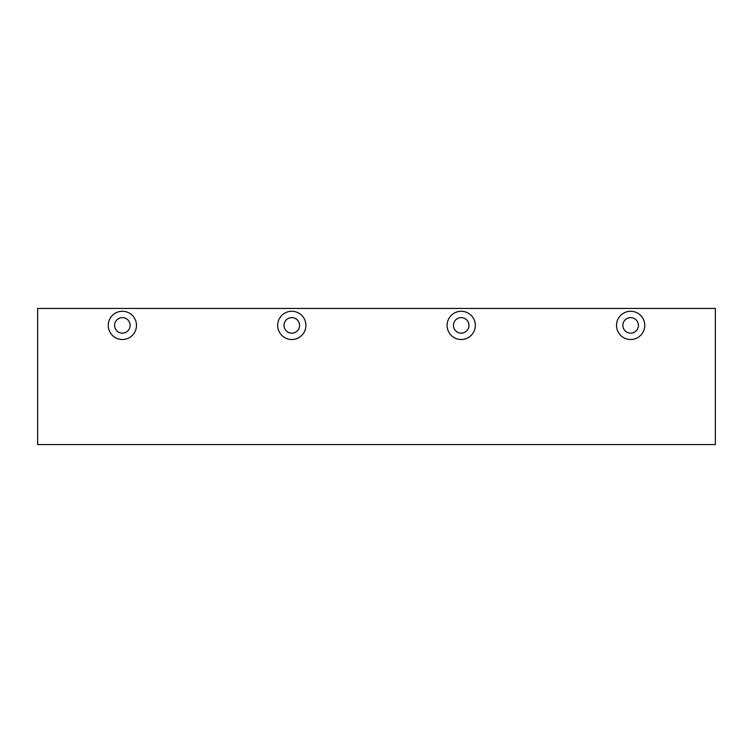 <?xml version="1.0" encoding="UTF-8"?>
<svg xmlns="http://www.w3.org/2000/svg" width="753" height="753" viewBox="0 0 753 753"><rect width="100%" height="100%" fill="white"/><g stroke="black" fill="none" stroke-linecap="round" stroke-linejoin="round"><path stroke-width="1.13" d="M136.481 325.39A14.119 14.119 0 0 0 122.362 311.271A14.119 14.119 0 0 0 108.244 325.39A14.119 14.119 0 0 0 122.362 339.509A14.119 14.119 0 0 0 136.481 325.39M130.128 325.39A7.765 7.765 0 0 0 122.362 317.625A7.765 7.765 0 0 0 114.597 325.39A7.765 7.765 0 0 0 122.362 333.155A7.765 7.765 0 0 0 130.128 325.39M305.906 325.39A14.119 14.119 0 0 0 291.788 311.271A14.119 14.119 0 0 0 277.669 325.39A14.119 14.119 0 0 0 291.788 339.509A14.119 14.119 0 0 0 305.906 325.39M299.553 325.39A7.765 7.765 0 0 0 291.788 317.625A7.765 7.765 0 0 0 284.022 325.39A7.765 7.765 0 0 0 291.788 333.155A7.765 7.765 0 0 0 299.553 325.39M475.331 325.39A14.119 14.119 0 0 0 461.213 311.271A14.119 14.119 0 0 0 447.094 325.39A14.119 14.119 0 0 0 461.213 339.509A14.119 14.119 0 0 0 475.331 325.39M468.978 325.39A7.765 7.765 0 0 0 461.213 317.625A7.765 7.765 0 0 0 453.447 325.39A7.765 7.765 0 0 0 461.213 333.155A7.765 7.765 0 0 0 468.978 325.39M644.756 325.39A14.119 14.119 0 0 0 630.638 311.271A14.119 14.119 0 0 0 616.519 325.39A14.119 14.119 0 0 0 630.638 339.509A14.119 14.119 0 0 0 644.756 325.39M638.403 325.39A7.765 7.765 0 0 0 630.638 317.625A7.765 7.765 0 0 0 622.872 325.39A7.765 7.765 0 0 0 630.638 333.155A7.765 7.765 0 0 0 638.403 325.39M37.65 444.552L715.35 444.552L715.35 308.448L37.65 308.448L37.65 444.552"/></g></svg>
